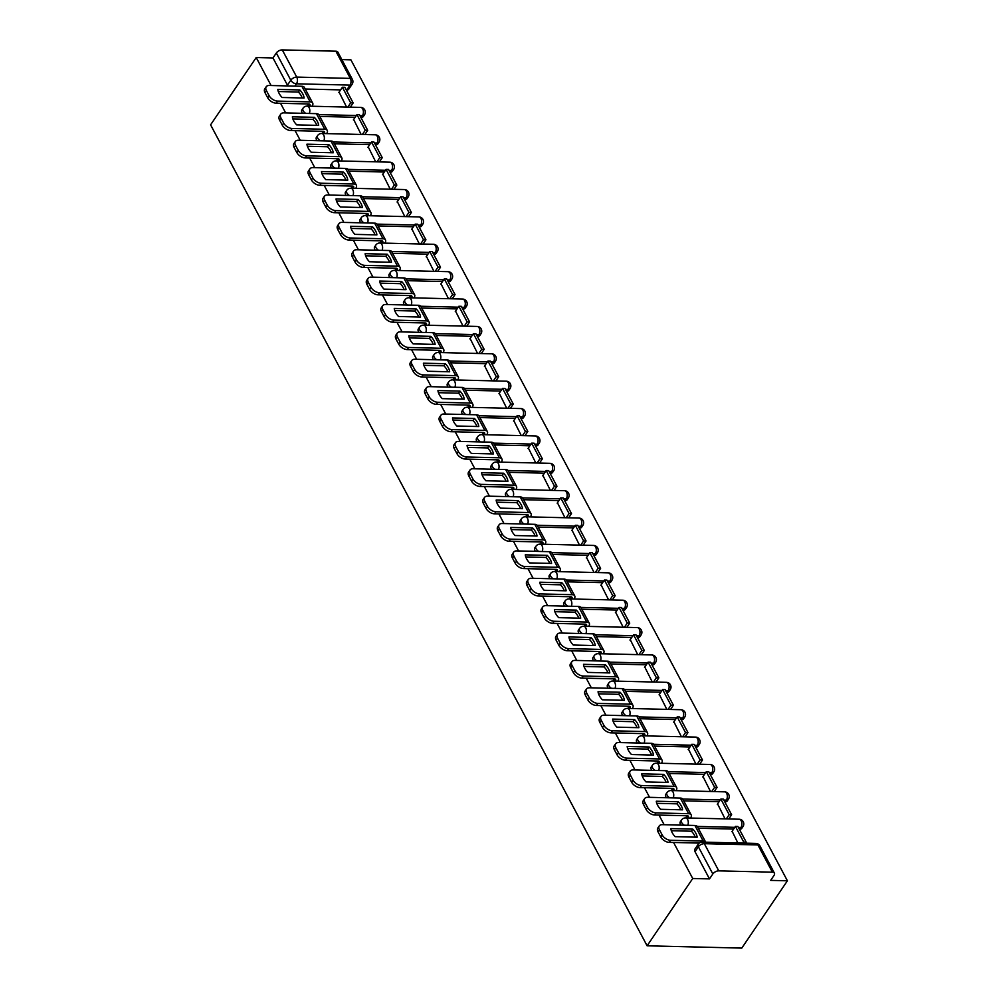 <?xml version="1.0" encoding="UTF-8"?>
<svg xmlns="http://www.w3.org/2000/svg" width="998" height="998" viewBox="0 0 998 998"><rect width="100%" height="100%" fill="white"/><g stroke="black" fill="none" stroke-linecap="round" stroke-linejoin="round"><path stroke-width="1.5" d="M684.266 825.196A4.74 2.769 -145.9 0 1 681.659 822.577A4.74 2.769 -145.9 0 1 681.522 820.007L680.324 821.753A4.74 2.769 34.1 0 0 680.461 824.323A4.74 2.769 34.1 0 0 680.985 825.121M669.72 797.826A4.74 2.769 -145.9 0 1 667.101 795.194A4.74 2.769 -145.9 0 1 666.963 792.624L665.766 794.383A4.74 2.769 34.1 0 0 665.915 796.953A4.74 2.769 34.1 0 0 666.427 797.739M655.162 770.444A4.74 2.769 -145.9 0 1 652.542 767.824A4.74 2.769 -145.9 0 1 652.405 765.254L651.22 767A4.74 2.769 34.1 0 0 651.357 769.57A4.74 2.769 34.1 0 0 651.869 770.369M640.604 743.061A4.74 2.769 -145.9 0 1 637.984 740.441A4.74 2.769 -145.9 0 1 637.847 737.871L636.662 739.63A4.74 2.769 34.1 0 0 636.799 742.2A4.74 2.769 34.1 0 0 637.31 742.986M626.045 715.691A4.74 2.769 -145.9 0 1 623.426 713.071A4.74 2.769 -145.9 0 1 623.288 710.501L622.103 712.248A4.74 2.769 34.1 0 0 622.241 714.817A4.74 2.769 34.1 0 0 622.752 715.616M611.487 688.308A4.74 2.769 -145.9 0 1 608.867 685.688A4.74 2.769 -145.9 0 1 608.73 683.119L607.545 684.878A4.74 2.769 34.1 0 0 607.682 687.447A4.74 2.769 34.1 0 0 608.194 688.233M596.929 660.938A4.74 2.769 -145.9 0 1 594.321 658.306A4.74 2.769 -145.9 0 1 594.172 655.736L592.987 657.495A4.74 2.769 34.1 0 0 593.124 660.065A4.74 2.769 34.1 0 0 593.648 660.851M582.37 633.555A4.74 2.769 -145.9 0 1 579.763 630.936A4.74 2.769 -145.9 0 1 579.626 628.366L578.428 630.112A4.74 2.769 34.1 0 0 578.566 632.682A4.74 2.769 34.1 0 0 579.09 633.481M567.825 606.185A4.74 2.769 -145.9 0 1 565.205 603.553A4.74 2.769 -145.9 0 1 565.068 600.983L563.87 602.742A4.74 2.769 34.1 0 0 564.007 605.312A4.74 2.769 34.1 0 0 564.531 606.098M553.266 578.803A4.74 2.769 -145.9 0 1 550.646 576.183A4.74 2.769 -145.9 0 1 550.509 573.613L549.312 575.359A4.74 2.769 34.1 0 0 549.461 577.929A4.74 2.769 34.1 0 0 549.973 578.728M538.708 551.432A4.74 2.769 -145.9 0 1 536.088 548.8A4.74 2.769 -145.9 0 1 535.951 546.23L534.766 547.989A4.74 2.769 34.1 0 0 534.903 550.559A4.74 2.769 34.1 0 0 535.415 551.345M524.15 524.05A4.74 2.769 -145.9 0 1 521.53 521.43A4.74 2.769 -145.9 0 1 521.393 518.86L520.207 520.607A4.74 2.769 34.1 0 0 520.345 523.177A4.74 2.769 34.1 0 0 520.856 523.975M509.591 496.667A4.74 2.769 -145.9 0 1 506.972 494.047A4.74 2.769 -145.9 0 1 506.834 491.478L505.649 493.237A4.74 2.769 34.1 0 0 505.786 495.806A4.74 2.769 34.1 0 0 506.298 496.592M495.033 469.297A4.74 2.769 -145.9 0 1 492.413 466.665A4.74 2.769 -145.9 0 1 492.276 464.095L491.091 465.854A4.74 2.769 34.1 0 0 491.228 468.424A4.74 2.769 34.1 0 0 491.74 469.21M480.475 441.914A4.74 2.769 -145.9 0 1 477.867 439.295A4.74 2.769 -145.9 0 1 477.718 436.725L476.533 438.484A4.74 2.769 34.1 0 0 476.67 441.054A4.74 2.769 34.1 0 0 477.194 441.84M465.916 414.544A4.74 2.769 -145.9 0 1 463.309 411.912A4.74 2.769 -145.9 0 1 463.172 409.342L461.974 411.101A4.74 2.769 34.1 0 0 462.111 413.671A4.74 2.769 34.1 0 0 462.635 414.457M451.37 387.162A4.74 2.769 -145.9 0 1 448.751 384.542A4.74 2.769 -145.9 0 1 448.613 381.972L447.416 383.719A4.74 2.769 34.1 0 0 447.553 386.288A4.74 2.769 34.1 0 0 448.077 387.087M436.812 359.791A4.74 2.769 -145.9 0 1 434.192 357.159A4.74 2.769 -145.9 0 1 434.055 354.589L432.858 356.348A4.74 2.769 34.1 0 0 433.007 358.918A4.74 2.769 34.1 0 0 433.519 359.704M422.254 332.409A4.74 2.769 -145.9 0 1 419.634 329.789A4.74 2.769 -145.9 0 1 419.497 327.219L418.312 328.966A4.74 2.769 34.1 0 0 418.449 331.536A4.74 2.769 34.1 0 0 418.96 332.334M407.695 305.026A4.74 2.769 -145.9 0 1 405.076 302.406A4.74 2.769 -145.9 0 1 404.939 299.837L403.753 301.596A4.74 2.769 34.1 0 0 403.891 304.165A4.74 2.769 34.1 0 0 404.402 304.951M393.137 277.656A4.74 2.769 -145.9 0 1 390.517 275.024A4.74 2.769 -145.9 0 1 390.38 272.454L389.195 274.213A4.74 2.769 34.1 0 0 389.332 276.783A4.74 2.769 34.1 0 0 389.844 277.569M378.579 250.273A4.74 2.769 -145.9 0 1 375.959 247.654A4.74 2.769 -145.9 0 1 375.822 245.084L374.637 246.843A4.74 2.769 34.1 0 0 374.774 249.413A4.74 2.769 34.1 0 0 375.285 250.199M364.021 222.903A4.74 2.769 -145.9 0 1 361.413 220.271A4.74 2.769 -145.9 0 1 361.264 217.701L360.078 219.46A4.74 2.769 34.1 0 0 360.216 222.03A4.74 2.769 34.1 0 0 360.74 222.816M349.462 195.521A4.74 2.769 -145.9 0 1 346.855 192.901A4.74 2.769 -145.9 0 1 346.718 190.331L345.52 192.078A4.74 2.769 34.1 0 0 345.657 194.647A4.74 2.769 34.1 0 0 346.181 195.446M334.916 168.151A4.74 2.769 -145.9 0 1 332.297 165.518A4.74 2.769 -145.9 0 1 332.159 162.948L330.962 164.707A4.74 2.769 34.1 0 0 331.111 167.277A4.74 2.769 34.1 0 0 331.623 168.063M320.358 140.768A4.74 2.769 -145.9 0 1 317.738 138.148A4.74 2.769 -145.9 0 1 317.601 135.578L316.416 137.325A4.74 2.769 34.1 0 0 316.553 139.895A4.74 2.769 34.1 0 0 317.065 140.693M305.8 113.385A4.74 2.769 -145.9 0 1 303.18 110.766A4.74 2.769 -145.9 0 1 303.043 108.196L301.858 109.955A4.74 2.769 34.1 0 0 301.995 112.525A4.74 2.769 34.1 0 0 302.506 113.31M673.563 842.462L692.724 878.502L647.103 945.805L741.788 948.1L787.41 880.797L350.897 59.83L341.852 59.606M352.094 84.256A4.74 4.74 0 0 0 352.356 79.366A4.74 2.595 -28 0 0 350.323 78.393L335.864 51.197L282.272 49.9L296.743 77.096L350.323 78.393A4.74 2.857 91.4 0 1 350.036 85.104A4.74 2.769 -145.9 0 0 352.094 84.256L348.739 89.196A4.74 2.769 -145.9 0 1 346.68 90.045L350.036 85.104L296.443 83.807A4.74 2.769 -145.9 0 1 290.792 80.202L276.321 52.994L272.978 57.946L256.212 57.535L271.094 85.529M280.538 103.281L285.653 112.899M295.096 130.663L300.211 140.281M309.654 158.033L314.769 167.664M324.2 185.416L329.328 195.034M338.759 212.786L343.873 222.417M353.317 240.169L358.432 249.787M367.875 267.539L372.99 277.17M382.434 294.921L387.548 304.54M396.992 322.304L402.107 331.922M411.55 349.674L416.665 359.292M426.096 377.057L431.223 386.675M440.654 404.427L445.782 414.058M455.213 431.81L460.328 441.428M469.771 459.18L474.886 468.811M484.329 486.562L489.444 496.181M498.888 513.933L504.002 523.563M513.446 541.315L518.561 550.933M528.004 568.698L533.119 578.316M542.55 596.068L547.677 605.699M557.109 623.451L562.223 633.069M571.667 650.821L576.782 660.451M586.225 678.203L591.34 687.822M600.784 705.574L605.898 715.204M615.342 732.956L620.457 742.574M629.9 760.339L635.015 769.957M644.459 787.709L649.573 797.34M659.004 815.092L664.132 824.71M256.212 57.535L210.59 124.837L647.103 945.805M787.41 880.797L770.656 880.386L773.999 875.446A4.74 2.595 152 0 0 774.411 873.125A4.74 2.595 152 0 0 772.377 872.165L718.785 870.867A4.74 2.595 152 0 0 712.834 873.961L698.375 846.766A4.74 2.769 -145.9 0 1 698.238 844.196L694.882 849.136A4.74 2.769 -145.9 0 0 695.02 851.706L698.375 846.766A4.74 2.595 152 0 1 704.326 843.659L718.785 870.867M692.724 878.502L709.491 878.901L712.834 873.961M340.605 89.895L305.226 89.034M335.864 51.197A4.74 2.595 -28 0 1 337.885 52.158L352.356 79.366M276.321 52.994A4.74 2.595 -28 0 1 282.272 49.9M353.654 119.486L361.126 134.456M368.212 146.868L375.685 161.826M382.77 174.238L390.243 189.208M397.329 201.621L404.801 216.578M411.887 229.004L419.36 243.961M426.433 256.374L433.918 271.331M440.991 283.756L448.476 298.714M455.55 311.127L463.035 326.084M470.108 338.509L477.58 353.467M484.666 365.879L492.139 380.849M499.225 393.262L506.697 408.219M513.783 420.632L521.255 435.602M528.341 448.015L535.814 462.972M542.887 475.397L550.372 490.355M557.445 502.767L564.93 517.725M572.004 530.15L579.489 545.108M586.562 557.52L594.035 572.49M601.12 584.903L608.593 599.86M615.679 612.273L623.151 627.243M630.237 639.656L637.71 654.613M644.783 667.038L652.268 681.996M659.341 694.408L666.826 709.366M673.9 721.791L681.385 736.749M688.458 749.161L695.943 764.119M703.016 776.544L710.489 791.501M717.574 803.914L725.047 818.884M732.133 831.297L737.859 842.973M739.718 829.226L740.903 827.467A4.74 2.769 -145.9 0 0 742.961 826.631L741.776 828.377A4.74 2.769 34.1 0 1 739.718 829.226L739.331 829.213M733.63 829.076L698.263 828.228M725.159 801.856L726.344 800.097A4.74 2.769 -145.9 0 0 728.403 799.248L727.218 801.007A4.74 2.769 34.1 0 1 725.159 801.856L724.773 801.843M719.071 801.706L683.705 800.845M710.601 774.473L711.786 772.714A4.74 2.769 -145.9 0 0 713.844 771.866L712.659 773.625A4.74 2.769 34.1 0 1 710.601 774.473L710.214 774.46M704.513 774.323L669.147 773.475M696.043 747.09L697.228 745.344A4.74 2.769 -145.9 0 0 699.286 744.496L698.101 746.242A4.74 2.769 34.1 0 1 696.043 747.09L695.656 747.09M689.955 746.953L654.588 746.092M681.484 719.72L682.669 717.961A4.74 2.769 -145.9 0 0 684.74 717.113L683.543 718.872A4.74 2.769 34.1 0 1 681.484 719.72L681.11 719.708M675.409 719.57L640.03 718.71M666.926 692.338L668.124 690.591A4.74 2.769 -145.9 0 0 670.182 689.743L668.984 691.489A4.74 2.769 34.1 0 1 666.926 692.338L666.552 692.338M660.851 692.2L625.484 691.34M652.368 664.967L653.565 663.208A4.74 2.769 -145.9 0 0 655.624 662.36L654.426 664.119A4.74 2.769 34.1 0 1 652.368 664.967L651.993 664.955M646.292 664.818L610.926 663.957M637.809 637.585L639.007 635.838A4.74 2.769 -145.9 0 0 641.065 634.99L639.88 636.736A4.74 2.769 34.1 0 1 637.809 637.585L637.435 637.572M631.734 637.435L596.367 636.587M623.263 610.215L624.449 608.456A4.74 2.769 -145.9 0 0 626.507 607.607L625.322 609.366A4.74 2.769 34.1 0 1 623.263 610.215L622.877 610.202M617.176 610.065L581.809 609.204M608.705 582.832L609.89 581.073A4.74 2.769 -145.9 0 0 611.949 580.225L610.764 581.984A4.74 2.769 34.1 0 1 608.705 582.832L608.318 582.82M602.617 582.682L567.251 581.834M594.147 555.449L595.332 553.703A4.74 2.769 -145.9 0 0 597.39 552.855L596.205 554.601A4.74 2.769 34.1 0 1 594.147 555.449L593.76 555.449M588.059 555.312L552.692 554.451M579.589 528.079L580.774 526.32A4.74 2.769 -145.9 0 0 582.832 525.472L581.647 527.231A4.74 2.769 34.1 0 1 579.589 528.079L579.214 528.067M573.513 527.93L538.134 527.069M565.03 500.697L566.215 498.95A4.74 2.769 -145.9 0 0 568.286 498.102L567.089 499.848A4.74 2.769 34.1 0 1 565.03 500.697L564.656 500.697M558.955 500.559L523.576 499.699M550.472 473.326L551.669 471.567A4.74 2.769 -145.9 0 0 553.728 470.719L552.53 472.478A4.74 2.769 34.1 0 1 550.472 473.326L550.098 473.314M544.397 473.177L509.03 472.316M535.914 445.944L537.111 444.197A4.74 2.769 -145.9 0 0 539.169 443.349L537.984 445.096A4.74 2.769 34.1 0 1 535.914 445.944L535.539 445.931M529.838 445.794L494.472 444.946M521.368 418.574L522.553 416.815A4.74 2.769 -145.9 0 0 524.611 415.966L523.426 417.725A4.74 2.769 34.1 0 1 521.368 418.574L520.981 418.561M515.28 418.424L479.913 417.563M506.809 391.191L507.994 389.432A4.74 2.769 -145.9 0 0 510.053 388.584L508.868 390.343A4.74 2.769 34.1 0 1 506.809 391.191L506.423 391.179M500.722 391.041L465.355 390.193M492.251 363.821L493.436 362.062A4.74 2.769 -145.9 0 0 495.495 361.214L494.309 362.973A4.74 2.769 34.1 0 1 492.251 363.821L491.864 363.808M486.163 363.671L450.797 362.81M477.693 336.438L478.878 334.679A4.74 2.769 -145.9 0 0 480.936 333.831L479.751 335.59A4.74 2.769 34.1 0 1 477.693 336.438L477.306 336.426M471.605 336.289L436.238 335.44M463.134 309.056L464.32 307.309A4.74 2.769 -145.9 0 0 466.39 306.461L465.193 308.207A4.74 2.769 34.1 0 1 463.134 309.056L462.76 309.056M457.059 308.918L421.68 308.058M448.576 281.686L449.761 279.927A4.74 2.769 -145.9 0 0 451.832 279.078L450.634 280.837A4.74 2.769 34.1 0 1 448.576 281.686L448.202 281.673M442.501 281.536L407.134 280.675M434.018 254.303L435.215 252.556A4.74 2.769 -145.9 0 0 437.274 251.708L436.076 253.455A4.74 2.769 34.1 0 1 434.018 254.303L433.643 254.303M427.942 254.153L392.576 253.305M419.459 226.933L420.657 225.174A4.74 2.769 -145.9 0 0 422.715 224.325L421.53 226.084A4.74 2.769 34.1 0 1 419.459 226.933L419.085 226.92M413.384 226.783L378.017 225.922M404.914 199.55L406.099 197.804A4.74 2.769 -145.9 0 0 408.157 196.955L406.972 198.702A4.74 2.769 34.1 0 1 404.914 199.55L404.527 199.538M398.826 199.4L363.459 198.552M390.355 172.18L391.54 170.421A4.74 2.769 -145.9 0 0 393.599 169.573L392.414 171.332A4.74 2.769 34.1 0 1 390.355 172.18L389.969 172.167M384.267 172.03L348.901 171.169M375.797 144.797L376.982 143.038A4.74 2.769 -145.9 0 0 379.04 142.19L377.855 143.949A4.74 2.769 34.1 0 1 375.797 144.797L375.41 144.785M369.709 144.648L334.342 143.799M361.239 117.415L362.424 115.668A4.74 2.769 -145.9 0 0 364.482 114.82L363.297 116.566A4.74 2.769 34.1 0 1 361.239 117.415L360.852 117.415M355.151 117.277L319.784 116.417M339.095 92.115L346.58 107.073M307.521 103.929L308.706 106.15M322.08 131.312L323.265 133.532M336.638 158.682L337.811 160.915M351.196 186.065L352.369 188.285M365.742 213.447L366.927 215.668M380.3 240.817L381.486 243.038M394.859 268.2L396.044 270.421M409.417 295.57L410.602 297.791M423.975 322.953L425.16 325.173M438.534 350.323L439.706 352.556M453.092 377.706L454.265 379.926M467.65 405.088L468.823 407.309M482.196 432.458L483.381 434.679M496.755 459.841L497.94 462.062M511.313 487.211L512.498 489.432M525.871 514.594L527.056 516.814M540.429 541.964L541.615 544.184M554.988 569.347L556.16 571.567M569.546 596.729L570.719 598.95M584.092 624.099L585.277 626.32M598.65 651.482L599.835 653.702M613.209 678.852L614.394 681.073M627.767 706.235L628.952 708.455M642.325 733.605L643.51 735.825M656.884 760.987L658.069 763.208M671.442 788.358L672.615 790.591M686 815.74L687.173 817.961M709.491 878.901L695.02 851.706M272.978 57.946L287.436 85.142A4.74 2.769 34.1 0 0 287.948 85.94M302.219 97.979A14.708 8.57 34.1 0 0 301.396 96.082A14.708 8.57 34.1 0 0 298.414 92.016L299.812 89.945L277.818 89.408A14.708 8.57 -145.9 0 0 282.11 97.492L304.103 98.016A14.708 8.57 34.1 0 0 302.806 93.999A14.708 8.57 34.1 0 0 299.812 89.945M309.58 106.175L309.742 105.938A2.844 1.559 152 0 0 309.979 104.54A2.844 1.559 152 0 0 308.769 103.967L276.197 103.181A7.111 4.154 -145.9 0 1 267.714 97.779L265.006 92.689A7.111 4.154 -145.9 0 1 264.794 88.834L266.204 86.751A7.111 4.154 34.1 0 0 266.416 90.606L265.006 92.689M353.155 102.931L344.859 87.313L342.389 87.25L350.697 102.869L353.155 102.931L350.286 107.16M347.828 107.098L350.697 102.869M338.833 92.502L342.389 87.25M267.714 97.779L269.123 95.696A7.111 4.154 34.1 0 0 277.594 101.097L310.166 101.896A5.926 3.231 -28 0 1 312.698 103.093A5.926 3.231 -28 0 1 312.199 105.988L312.037 106.237M266.204 86.751A7.111 4.154 34.1 0 1 269.298 85.479L301.87 86.277A5.926 3.231 -28 0 1 304.402 87.475L312.698 103.093M269.123 95.696L266.416 90.606M298.414 92.016L278.292 91.529M316.778 125.349A14.708 8.57 34.1 0 0 315.954 123.453A14.708 8.57 34.1 0 0 312.973 119.398L314.37 117.327L292.377 116.791A14.708 8.57 -145.9 0 0 296.668 124.862L318.661 125.399A14.708 8.57 34.1 0 0 317.352 121.382A14.708 8.57 34.1 0 0 314.37 117.327M324.138 133.557L324.3 133.308A2.844 1.559 152 0 0 324.537 131.923A2.844 1.559 152 0 0 323.327 131.337L290.755 130.551A7.111 4.154 -145.9 0 1 282.272 125.149L279.565 120.059A7.111 4.154 -145.9 0 1 279.353 116.205L280.762 114.134A7.111 4.154 34.1 0 0 280.974 117.989L279.565 120.059M367.713 130.314L359.405 114.695L356.947 114.633L365.256 130.251L367.713 130.314L364.844 134.543M362.386 134.481L365.256 130.251M353.392 119.885L356.947 114.633M282.272 125.149L283.682 123.078A7.111 4.154 34.1 0 0 292.152 128.48L324.724 129.266A5.926 3.231 -28 0 1 327.257 130.476A5.926 3.231 -28 0 1 326.758 133.37L326.596 133.607M280.762 114.134A7.111 4.154 34.1 0 1 283.856 112.861L316.428 113.647A5.926 3.231 -28 0 1 318.961 114.857L327.257 130.476M283.682 123.078L280.974 117.989M312.973 119.398L292.851 118.912M331.336 152.731A14.708 8.57 34.1 0 0 330.513 150.835A14.708 8.57 34.1 0 0 327.519 146.768L328.928 144.698L306.935 144.174A14.708 8.57 -145.9 0 0 311.226 152.245L333.22 152.769A14.708 8.57 34.1 0 0 331.91 148.752A14.708 8.57 34.1 0 0 328.928 144.698M338.684 160.928L338.858 160.69A2.844 1.559 152 0 0 339.095 159.293A2.844 1.559 152 0 0 337.885 158.719L305.313 157.934A7.111 4.154 -145.9 0 1 296.83 152.532L294.123 147.442A7.111 4.154 -145.9 0 1 293.911 143.587L295.321 141.504A7.111 4.154 34.1 0 0 295.533 145.359L294.123 147.442M382.271 157.684L373.963 142.065L371.506 142.003L379.814 157.622L382.271 157.684L379.402 161.913M376.945 161.863L379.814 157.622M367.95 147.255L371.506 142.003M296.83 152.532L298.227 150.448A7.111 4.154 34.1 0 0 306.71 155.85L339.283 156.649A5.926 3.231 -28 0 1 341.815 157.846A5.926 3.231 -28 0 1 341.316 160.753L341.154 160.99M295.321 141.504A7.111 4.154 34.1 0 1 298.414 140.231L330.974 141.03A5.926 3.231 -28 0 1 333.507 142.227L341.815 157.846M298.227 150.448L295.533 145.359M327.519 146.768L307.409 146.282M345.894 180.102A14.708 8.57 34.1 0 0 345.059 178.205A14.708 8.57 34.1 0 0 342.077 174.151L343.487 172.08L321.493 171.544A14.708 8.57 -145.9 0 0 325.785 179.615L347.778 180.151A14.708 8.57 34.1 0 0 346.468 176.135A14.708 8.57 34.1 0 0 343.487 172.08M353.242 188.31L353.417 188.061A2.844 1.559 152 0 0 353.654 186.676A2.844 1.559 152 0 0 352.431 186.09L319.859 185.304A7.111 4.154 -145.9 0 1 311.388 179.902L308.681 174.812A7.111 4.154 -145.9 0 1 308.469 170.957L309.879 168.887A7.111 4.154 34.1 0 0 310.079 172.741L308.681 174.812M396.83 185.067L388.521 169.448L386.064 169.386L394.372 185.004L396.83 185.067L393.961 189.296M391.503 189.233L394.372 185.004M382.496 174.638L386.064 169.386M311.388 179.902L312.786 177.831A7.111 4.154 34.1 0 0 321.269 183.233L353.841 184.019A5.926 3.231 -28 0 1 356.373 185.229A5.926 3.231 -28 0 1 355.874 188.123L355.712 188.373M309.879 168.887A7.111 4.154 34.1 0 1 312.96 167.614L345.533 168.4A5.926 3.231 -28 0 1 348.065 169.61L356.373 185.229M312.786 177.831L310.079 172.741M342.077 174.151L321.967 173.664M360.453 207.484A14.708 8.57 34.1 0 0 359.617 205.588A14.708 8.57 34.1 0 0 356.635 201.534L358.045 199.45L336.052 198.926A14.708 8.57 -145.9 0 0 340.343 206.998L362.336 207.534A14.708 8.57 34.1 0 0 361.026 203.517A14.708 8.57 34.1 0 0 358.045 199.45M367.8 215.68L367.963 215.443A2.844 1.559 152 0 0 368.212 214.046A2.844 1.559 152 0 0 366.99 213.472L334.417 212.686A7.111 4.154 -145.9 0 1 325.934 207.285L323.24 202.195A7.111 4.154 -145.9 0 1 323.028 198.34L324.437 196.269A7.111 4.154 34.1 0 0 324.637 200.124L323.24 202.195M411.388 212.437L403.08 196.818L400.622 196.756L408.918 212.374L411.388 212.437L408.519 216.666M406.061 216.616L408.918 212.374M397.054 202.02L400.622 196.756M325.934 207.285L327.344 205.214A7.111 4.154 34.1 0 0 335.827 210.615L368.399 211.401A5.926 3.231 -28 0 1 370.932 212.599A5.926 3.231 -28 0 1 370.433 215.506L370.27 215.743M324.437 196.269A7.111 4.154 34.1 0 1 327.519 194.997L360.091 195.783A5.926 3.231 -28 0 1 362.623 196.98L370.932 212.599M327.344 205.214L324.637 200.124M356.635 201.534L336.526 201.047M375.011 234.854A14.708 8.57 34.1 0 0 374.175 232.958A14.708 8.57 34.1 0 0 371.194 228.904L372.603 226.833L350.597 226.297A14.708 8.57 -145.9 0 0 354.901 234.368L376.895 234.904A14.708 8.57 34.1 0 0 375.585 230.887A14.708 8.57 34.1 0 0 372.603 226.833M382.359 243.063L382.521 242.813A2.844 1.559 152 0 0 382.77 241.429A2.844 1.559 152 0 0 381.548 240.855L348.976 240.056A7.111 4.154 -145.9 0 1 340.493 234.655L337.786 229.565A7.111 4.154 -145.9 0 1 337.586 225.71L338.983 223.639A7.111 4.154 34.1 0 0 339.195 227.494L337.786 229.565M425.946 239.819L417.638 224.201L415.18 224.138L423.476 239.757L425.946 239.819L423.077 244.048M420.607 243.986L423.476 239.757M411.613 229.39L415.18 224.138M340.493 234.655L341.902 232.584A7.111 4.154 34.1 0 0 350.385 237.986L382.958 238.772A5.926 3.231 -28 0 1 385.49 239.982A5.926 3.231 -28 0 1 384.991 242.876L384.816 243.125M338.983 223.639A7.111 4.154 34.1 0 1 342.077 222.367L374.649 223.153A5.926 3.231 -28 0 1 377.182 224.363L385.49 239.982M341.902 232.584L339.195 227.494M371.194 228.904L351.084 228.417M389.569 262.237A14.708 8.57 34.1 0 0 388.733 260.341A14.708 8.57 34.1 0 0 385.752 256.286L387.162 254.216L365.156 253.679A14.708 8.57 -145.9 0 0 369.447 261.75L391.453 262.287A14.708 8.57 34.1 0 0 390.143 258.27A14.708 8.57 34.1 0 0 387.162 254.216M396.917 270.446L397.079 270.196A2.844 1.559 152 0 0 397.316 268.799A2.844 1.559 152 0 0 396.106 268.225L363.534 267.439A7.111 4.154 -145.9 0 1 355.051 262.037L352.344 256.948A7.111 4.154 -145.9 0 1 352.144 253.093L353.541 251.022A7.111 4.154 34.1 0 0 353.754 254.877L352.344 256.948M440.505 267.19L432.196 251.571L429.726 251.521L438.035 267.14L440.505 267.19L437.635 271.431M435.165 271.369L438.035 267.14M426.171 256.773L429.726 251.521M355.051 262.037L356.461 259.967A7.111 4.154 34.1 0 0 364.944 265.368L397.516 266.154A5.926 3.231 -28 0 1 400.048 267.352A5.926 3.231 -28 0 1 399.537 270.258L399.375 270.495M353.541 251.022A7.111 4.154 34.1 0 1 356.635 249.749L389.208 250.535A5.926 3.231 -28 0 1 391.74 251.733L400.048 267.352M356.461 259.967L353.754 254.877M385.752 256.286L365.642 255.8M404.128 289.62A14.708 8.57 34.1 0 0 403.292 287.711A14.708 8.57 34.1 0 0 400.31 283.657L401.707 281.586L379.714 281.049A14.708 8.57 -145.9 0 0 384.005 289.133L405.999 289.657A14.708 8.57 34.1 0 0 404.701 285.64A14.708 8.57 34.1 0 0 401.707 281.586M411.475 297.816L411.638 297.579A2.844 1.559 152 0 0 411.875 296.181A2.844 1.559 152 0 0 410.665 295.608L378.092 294.822A7.111 4.154 -145.9 0 1 369.609 289.408L366.902 284.33A7.111 4.154 -145.9 0 1 366.69 280.463L368.1 278.392A7.111 4.154 34.1 0 0 368.312 282.247L366.902 284.33M455.051 294.572L446.755 278.953L444.285 278.891L452.593 294.51L455.051 294.572L452.181 298.801M449.724 298.739L452.593 294.51M440.729 284.143L444.285 278.891M369.609 289.408L371.019 287.337A7.111 4.154 34.1 0 0 379.502 292.738L412.074 293.537A5.926 3.231 -28 0 1 414.607 294.734A5.926 3.231 -28 0 1 414.095 297.629L413.933 297.878M368.1 278.392A7.111 4.154 34.1 0 1 371.194 277.12L403.766 277.918A5.926 3.231 -28 0 1 406.298 279.116L414.607 294.734M371.019 287.337L368.312 282.247M400.31 283.657L380.201 283.17M418.673 316.99A14.708 8.57 34.1 0 0 417.85 315.094A14.708 8.57 34.1 0 0 414.869 311.039L416.266 308.968L394.272 308.432A14.708 8.57 -145.9 0 0 398.564 316.503L420.557 317.04A14.708 8.57 34.1 0 0 419.247 313.023A14.708 8.57 34.1 0 0 416.266 308.968M426.034 325.198L426.196 324.949A2.844 1.559 152 0 0 426.433 323.564A2.844 1.559 152 0 0 425.223 322.978L392.651 322.192A7.111 4.154 -145.9 0 1 384.168 316.79L381.461 311.7A7.111 4.154 -145.9 0 1 381.248 307.846L382.658 305.775A7.111 4.154 34.1 0 0 382.87 309.63L381.461 311.7M469.609 321.955L461.313 306.324L458.843 306.274L467.151 321.892L469.609 321.955L466.74 326.184M464.282 326.121L467.151 321.892M455.288 311.526L458.843 306.274M384.168 316.79L385.577 314.719A7.111 4.154 34.1 0 0 394.048 320.121L426.62 320.907A5.926 3.231 -28 0 1 429.152 322.117A5.926 3.231 -28 0 1 428.653 325.011L428.491 325.248M382.658 305.775A7.111 4.154 34.1 0 1 385.752 304.502L418.324 305.288A5.926 3.231 -28 0 1 420.857 306.498L429.152 322.117M385.577 314.719L382.87 309.63M414.869 311.039L394.746 310.553M433.232 344.372A14.708 8.57 34.1 0 0 432.408 342.476A14.708 8.57 34.1 0 0 429.414 338.409L430.824 336.338L408.831 335.815A14.708 8.57 -145.9 0 0 413.122 343.886L435.116 344.41A14.708 8.57 34.1 0 0 433.806 340.393A14.708 8.57 34.1 0 0 430.824 336.338M440.592 352.568L440.754 352.331A2.844 1.559 152 0 0 440.991 350.934A2.844 1.559 152 0 0 439.781 350.36L407.209 349.574A7.111 4.154 -145.9 0 1 398.726 344.173L396.019 339.083A7.111 4.154 -145.9 0 1 395.807 335.228L397.216 333.145A7.111 4.154 34.1 0 0 397.429 337L396.019 339.083M484.167 349.325L475.859 333.706L473.401 333.644L481.71 349.263L484.167 349.325L481.298 353.554M478.84 353.492L481.71 349.263M469.846 338.896L473.401 333.644M398.726 344.173L400.136 342.089A7.111 4.154 34.1 0 0 408.606 347.491L441.178 348.29A5.926 3.231 -28 0 1 443.711 349.487A5.926 3.231 -28 0 1 443.212 352.381L443.05 352.631M397.216 333.145A7.111 4.154 34.1 0 1 400.31 331.872L432.882 332.671A5.926 3.231 -28 0 1 435.415 333.868L443.711 349.487M400.136 342.089L397.429 337M429.414 338.409L409.305 337.923M447.79 371.743A14.708 8.57 34.1 0 0 446.967 369.846A14.708 8.57 34.1 0 0 443.973 365.792L445.382 363.721L423.389 363.185A14.708 8.57 -145.9 0 0 427.68 371.256L449.674 371.792A14.708 8.57 34.1 0 0 448.364 367.775A14.708 8.57 34.1 0 0 445.382 363.721M455.138 379.951L455.313 379.702A2.844 1.559 152 0 0 455.55 378.317A2.844 1.559 152 0 0 454.327 377.731L421.767 376.945A7.111 4.154 -145.9 0 1 413.284 371.543L410.577 366.453A7.111 4.154 -145.9 0 1 410.365 362.598L411.775 360.528A7.111 4.154 34.1 0 0 411.974 364.382L410.577 366.453M498.726 376.708L490.417 361.089L487.96 361.026L496.268 376.645L498.726 376.708L495.856 380.937M493.399 380.874L496.268 376.645M484.392 366.278L487.96 361.026M413.284 371.543L414.681 369.472A7.111 4.154 34.1 0 0 423.164 374.874L455.737 375.66A5.926 3.231 -28 0 1 458.269 376.87A5.926 3.231 -28 0 1 457.77 379.764L457.608 380.013M411.775 360.528A7.111 4.154 34.1 0 1 414.856 359.255L447.428 360.041A5.926 3.231 -28 0 1 449.961 361.251L458.269 376.87M414.681 369.472L411.974 364.382M443.973 365.792L423.863 365.305M462.348 399.125A14.708 8.57 34.1 0 0 461.513 397.229A14.708 8.57 34.1 0 0 458.531 393.175L459.941 391.091L437.947 390.567A14.708 8.57 -145.9 0 0 442.239 398.639L464.232 399.163A14.708 8.57 34.1 0 0 462.922 395.158A14.708 8.57 34.1 0 0 459.941 391.091M469.696 407.321L469.871 407.084A2.844 1.559 152 0 0 470.108 405.687A2.844 1.559 152 0 0 468.885 405.113L436.313 404.327A7.111 4.154 -145.9 0 1 427.843 398.926L425.136 393.836A7.111 4.154 -145.9 0 1 424.923 389.981L426.333 387.91A7.111 4.154 34.1 0 0 426.533 391.765L425.136 393.836M513.284 404.078L504.976 388.459L502.518 388.397L510.826 404.015L513.284 404.078L510.415 408.307M507.957 408.257L510.826 404.015M498.95 393.661L502.518 388.397M427.843 398.926L429.24 396.855A7.111 4.154 34.1 0 0 437.723 402.256L470.295 403.042A5.926 3.231 -28 0 1 472.827 404.24A5.926 3.231 -28 0 1 472.328 407.147L472.166 407.384M426.333 387.91A7.111 4.154 34.1 0 1 429.414 386.638L461.987 387.424A5.926 3.231 -28 0 1 464.519 388.621L472.827 404.24M429.24 396.855L426.533 391.765M458.531 393.175L438.421 392.688M476.907 426.495A14.708 8.57 34.1 0 0 476.071 424.599A14.708 8.57 34.1 0 0 473.089 420.545L474.499 418.474L452.506 417.937A14.708 8.57 -145.9 0 0 456.797 426.009L478.791 426.545A14.708 8.57 34.1 0 0 477.481 422.528A14.708 8.57 34.1 0 0 474.499 418.474M484.255 434.704L484.417 434.454A2.844 1.559 152 0 0 484.666 433.07A2.844 1.559 152 0 0 483.444 432.496L450.871 431.697A7.111 4.154 -145.9 0 1 442.388 426.296L439.694 421.206A7.111 4.154 -145.9 0 1 439.482 417.351L440.879 415.28A7.111 4.154 34.1 0 0 441.091 419.135L439.694 421.206M527.842 431.46L519.534 415.842L517.076 415.779L525.372 431.398L527.842 431.46L524.973 435.689M522.503 435.627L525.372 431.398M513.508 421.031L517.076 415.779M442.388 426.296L443.798 424.225A7.111 4.154 34.1 0 0 452.281 429.627L484.853 430.412A5.926 3.231 -28 0 1 487.386 431.623A5.926 3.231 -28 0 1 486.887 434.517L486.712 434.766M440.879 415.28A7.111 4.154 34.1 0 1 443.973 414.008L476.545 414.794A5.926 3.231 -28 0 1 479.077 416.004L487.386 431.623M443.798 424.225L441.091 419.135M473.089 420.545L452.98 420.058M491.465 453.878A14.708 8.57 34.1 0 0 490.629 451.982A14.708 8.57 34.1 0 0 487.648 447.927L489.057 445.844L467.052 445.32A14.708 8.57 -145.9 0 0 471.355 453.391L493.349 453.928A14.708 8.57 34.1 0 0 492.039 449.911A14.708 8.57 34.1 0 0 489.057 445.844M498.813 462.074L498.975 461.837A2.844 1.559 152 0 0 499.225 460.44A2.844 1.559 152 0 0 498.002 459.866L465.43 459.08A7.111 4.154 -145.9 0 1 456.947 453.678L454.24 448.589A7.111 4.154 -145.9 0 1 454.04 444.734L455.437 442.663A7.111 4.154 34.1 0 0 455.649 446.518L454.24 448.589M542.401 458.831L534.092 443.212L531.635 443.162L539.93 458.781L542.401 458.831L539.531 463.06M537.061 463.01L539.93 458.781M528.067 448.414L531.635 443.162M456.947 453.678L458.356 451.607A7.111 4.154 34.1 0 0 466.839 457.009L499.412 457.795A5.926 3.231 -28 0 1 501.944 458.993A5.926 3.231 -28 0 1 501.445 461.899L501.27 462.136M455.437 442.663A7.111 4.154 34.1 0 1 458.531 441.39L491.103 442.176A5.926 3.231 -28 0 1 493.636 443.374L501.944 458.993M458.356 451.607L455.649 446.518M487.648 447.927L467.538 447.441M506.023 481.248A14.708 8.57 34.1 0 0 505.188 479.352A14.708 8.57 34.1 0 0 502.206 475.298L503.616 473.227L481.61 472.69A14.708 8.57 -145.9 0 0 485.901 480.762L507.907 481.298A14.708 8.57 34.1 0 0 506.597 477.281A14.708 8.57 34.1 0 0 503.616 473.227M513.371 489.457L513.533 489.22A2.844 1.559 152 0 0 513.77 487.822A2.844 1.559 152 0 0 512.56 487.249L479.988 486.45A7.111 4.154 -145.9 0 1 471.505 481.048L468.798 475.959A7.111 4.154 -145.9 0 1 468.598 472.104L469.996 470.033A7.111 4.154 34.1 0 0 470.208 473.888L468.798 475.959M556.946 486.213L548.651 470.594L546.18 470.532L554.489 486.151L556.946 486.213L554.09 490.442M551.62 490.38L554.489 486.151M542.625 475.784L546.18 470.532M471.505 481.048L472.915 478.978A7.111 4.154 34.1 0 0 481.398 484.379L513.97 485.165A5.926 3.231 -28 0 1 516.502 486.375A5.926 3.231 -28 0 1 515.991 489.269L515.829 489.519M469.996 470.033A7.111 4.154 34.1 0 1 473.089 468.761L505.662 469.547A5.926 3.231 -28 0 1 508.194 470.757L516.502 486.375M472.915 478.978L470.208 473.888M502.206 475.298L482.096 474.811M520.569 508.631A14.708 8.57 34.1 0 0 519.746 506.735A14.708 8.57 34.1 0 0 516.764 502.68L518.162 500.609L496.168 500.073A14.708 8.57 -145.9 0 0 500.46 508.144L522.453 508.681A14.708 8.57 34.1 0 0 521.156 504.664A14.708 8.57 34.1 0 0 518.162 500.609M527.93 516.839L528.092 516.59A2.844 1.559 152 0 0 528.329 515.205A2.844 1.559 152 0 0 527.119 514.619L494.546 513.833A7.111 4.154 -145.9 0 1 486.063 508.431L483.356 503.341A7.111 4.154 -145.9 0 1 483.144 499.487L484.554 497.416A7.111 4.154 34.1 0 0 484.766 501.27L483.356 503.341M571.505 513.583L563.209 497.965L560.739 497.915L569.047 513.533L571.505 513.583L568.635 517.825M566.178 517.762L569.047 513.533M557.183 503.167L560.739 497.915M486.063 508.431L487.473 506.36A7.111 4.154 34.1 0 0 495.956 511.762L528.516 512.548A5.926 3.231 -28 0 1 531.061 513.758A5.926 3.231 -28 0 1 530.549 516.652L530.387 516.889M484.554 497.416A7.111 4.154 34.1 0 1 487.648 496.143L520.22 496.929A5.926 3.231 -28 0 1 522.752 498.127L531.061 513.758M487.473 506.36L484.766 501.27M516.764 502.68L496.655 502.194M535.128 536.013A14.708 8.57 34.1 0 0 534.304 534.117A14.708 8.57 34.1 0 0 531.323 530.05L532.72 527.979L510.726 527.443A14.708 8.57 -145.9 0 0 515.018 535.527L537.011 536.051A14.708 8.57 34.1 0 0 535.701 532.034A14.708 8.57 34.1 0 0 532.72 527.979M542.488 544.209L542.65 543.972A2.844 1.559 152 0 0 542.887 542.575A2.844 1.559 152 0 0 541.677 542.001L509.105 541.215A7.111 4.154 -145.9 0 1 500.622 535.814L497.915 530.724A7.111 4.154 -145.9 0 1 497.703 526.869L499.112 524.786A7.111 4.154 34.1 0 0 499.324 528.641L497.915 530.724M586.063 540.966L577.767 525.347L575.297 525.285L583.605 540.904L586.063 540.966L583.194 545.195M580.736 545.133L583.605 540.904M571.742 530.537L575.297 525.285M500.622 535.814L502.031 533.73A7.111 4.154 34.1 0 0 510.502 539.132L543.074 539.93A5.926 3.231 -28 0 1 545.607 541.128A5.926 3.231 -28 0 1 545.108 544.022L544.945 544.272M499.112 524.786A7.111 4.154 34.1 0 1 502.206 523.513L534.778 524.312A5.926 3.231 -28 0 1 537.311 525.509L545.607 541.128M502.031 533.73L499.324 528.641M531.323 530.05L511.201 529.564M549.686 563.383A14.708 8.57 34.1 0 0 548.863 561.487A14.708 8.57 34.1 0 0 545.869 557.433L547.278 555.362L525.285 554.826A14.708 8.57 -145.9 0 0 529.576 562.897L551.57 563.433A14.708 8.57 34.1 0 0 550.26 559.416A14.708 8.57 34.1 0 0 547.278 555.362M557.034 571.592L557.208 571.343A2.844 1.559 152 0 0 557.445 569.958A2.844 1.559 152 0 0 556.235 569.371L523.663 568.586A7.111 4.154 -145.9 0 1 515.18 563.184L512.473 558.094A7.111 4.154 -145.9 0 1 512.261 554.239L513.671 552.168A7.111 4.154 34.1 0 0 513.883 556.023L512.473 558.094M600.621 568.349L592.313 552.73L589.855 552.667L598.164 568.286L600.621 568.349L597.752 572.578M595.295 572.515L598.164 568.286M586.3 557.919L589.855 552.667M515.18 563.184L516.577 561.113A7.111 4.154 34.1 0 0 525.06 566.515L557.633 567.301A5.926 3.231 -28 0 1 560.165 568.511A5.926 3.231 -28 0 1 559.666 571.405L559.504 571.654M513.671 552.168A7.111 4.154 34.1 0 1 516.764 550.896L549.337 551.682A5.926 3.231 -28 0 1 551.869 552.892L560.165 568.511M516.577 561.113L513.883 556.023M545.869 557.433L525.759 556.946M564.244 590.766A14.708 8.57 34.1 0 0 563.421 588.87A14.708 8.57 34.1 0 0 560.427 584.803L561.837 582.732L539.843 582.208A14.708 8.57 -145.9 0 0 544.135 590.28L566.128 590.804A14.708 8.57 34.1 0 0 564.818 586.787A14.708 8.57 34.1 0 0 561.837 582.732M571.592 598.962L571.767 598.725A2.844 1.559 152 0 0 572.004 597.328A2.844 1.559 152 0 0 570.781 596.754L538.209 595.968A7.111 4.154 -145.9 0 1 529.738 590.567L527.031 585.477A7.111 4.154 -145.9 0 1 526.819 581.622L528.229 579.539A7.111 4.154 34.1 0 0 528.429 583.406L527.031 585.477M615.18 595.719L606.871 580.1L604.414 580.038L612.722 595.656L615.18 595.719L612.31 599.948M609.853 599.898L612.722 595.656M600.846 585.29L604.414 580.038M529.738 590.567L531.136 588.483A7.111 4.154 34.1 0 0 539.619 593.897L572.191 594.683A5.926 3.231 -28 0 1 574.723 595.881A5.926 3.231 -28 0 1 574.224 598.788L574.062 599.025M528.229 579.539A7.111 4.154 34.1 0 1 531.31 578.266L563.882 579.065A5.926 3.231 -28 0 1 566.415 580.262L574.723 595.881M531.136 588.483L528.429 583.406M560.427 584.803L540.317 584.317M578.803 618.136A14.708 8.57 34.1 0 0 577.967 616.24A14.708 8.57 34.1 0 0 574.985 612.186L576.395 610.115L554.401 609.578A14.708 8.57 -145.9 0 0 558.693 617.65L580.686 618.186A14.708 8.57 34.1 0 0 579.376 614.169A14.708 8.57 34.1 0 0 576.395 610.115M586.15 626.345L586.313 626.095A2.844 1.559 152 0 0 586.562 624.711A2.844 1.559 152 0 0 585.339 624.137L552.767 623.338A7.111 4.154 -145.9 0 1 544.297 617.937L541.59 612.847A7.111 4.154 -145.9 0 1 541.378 608.992L542.787 606.921A7.111 4.154 34.1 0 0 542.987 610.776L541.59 612.847M629.738 623.101L621.43 607.483L618.972 607.42L627.268 623.039L629.738 623.101L626.869 627.33M624.411 627.268L627.268 623.039M615.404 612.672L618.972 607.42M544.297 617.937L545.694 615.866A7.111 4.154 34.1 0 0 554.177 621.267L586.749 622.053A5.926 3.231 -28 0 1 589.282 623.263A5.926 3.231 -28 0 1 588.783 626.158L588.62 626.407M542.787 606.921A7.111 4.154 34.1 0 1 545.869 605.649L578.441 606.435A5.926 3.231 -28 0 1 580.973 607.645L589.282 623.263M545.694 615.866L542.987 610.776M574.985 612.186L554.876 611.699M593.361 645.519A14.708 8.57 34.1 0 0 592.525 643.623A14.708 8.57 34.1 0 0 589.544 639.568L590.953 637.485L568.96 636.961A14.708 8.57 -145.9 0 0 573.251 645.032L595.245 645.569A14.708 8.57 34.1 0 0 593.935 641.552A14.708 8.57 34.1 0 0 590.953 637.485M600.709 653.715L600.871 653.478A2.844 1.559 152 0 0 601.12 652.081A2.844 1.559 152 0 0 599.898 651.507L567.326 650.721A7.111 4.154 -145.9 0 1 558.843 645.319L556.148 640.229A7.111 4.154 -145.9 0 1 555.936 636.375L557.333 634.304A7.111 4.154 34.1 0 0 557.545 638.159L556.148 640.229M644.296 650.471L635.988 634.853L633.53 634.79L641.826 650.422L644.296 650.471L641.427 654.7M638.957 654.651L641.826 650.422M629.963 640.055L633.53 634.79M558.843 645.319L560.252 643.248A7.111 4.154 34.1 0 0 568.735 648.65L601.307 649.436A5.926 3.231 -28 0 1 603.84 650.634A5.926 3.231 -28 0 1 603.341 653.54L603.166 653.777M557.333 634.304A7.111 4.154 34.1 0 1 560.427 633.031L592.999 633.817A5.926 3.231 -28 0 1 595.532 635.015L603.84 650.634M560.252 643.248L557.545 638.159M589.544 639.568L569.434 639.082M607.919 672.889A14.708 8.57 34.1 0 0 607.083 670.993A14.708 8.57 34.1 0 0 604.102 666.938L605.512 664.868L583.506 664.331A14.708 8.57 -145.9 0 0 587.797 672.403L609.803 672.939A14.708 8.57 34.1 0 0 608.493 668.922A14.708 8.57 34.1 0 0 605.512 664.868M615.267 681.098L615.429 680.848A2.844 1.559 152 0 0 615.679 679.463A2.844 1.559 152 0 0 614.456 678.89L581.884 678.091A7.111 4.154 -145.9 0 1 573.401 672.689L570.694 667.6A7.111 4.154 -145.9 0 1 570.494 663.745L571.891 661.674A7.111 4.154 34.1 0 0 572.104 665.529L570.694 667.6M658.855 677.854L650.546 662.235L648.089 662.173L656.385 677.792L658.855 677.854L655.985 682.083M653.515 682.021L656.385 677.792M644.521 667.425L648.089 662.173M573.401 672.689L574.811 670.619A7.111 4.154 34.1 0 0 583.294 676.02L615.866 676.806A5.926 3.231 -28 0 1 618.398 678.016A5.926 3.231 -28 0 1 617.899 680.91L617.725 681.16M571.891 661.674A7.111 4.154 34.1 0 1 574.985 660.402L607.557 661.187A5.926 3.231 -28 0 1 610.09 662.398L618.398 678.016M574.811 670.619L572.104 665.529M604.102 666.938L583.992 666.452M622.478 700.272A14.708 8.57 34.1 0 0 621.642 698.375A14.708 8.57 34.1 0 0 618.66 694.321L620.057 692.25L598.064 691.714A14.708 8.57 -145.9 0 0 602.355 699.785L624.361 700.322A14.708 8.57 34.1 0 0 623.051 696.305A14.708 8.57 34.1 0 0 620.057 692.25M629.825 708.48L629.988 708.231A2.844 1.559 152 0 0 630.225 706.846A2.844 1.559 152 0 0 629.014 706.26L596.442 705.474A7.111 4.154 -145.9 0 1 587.959 700.072L585.252 694.982A7.111 4.154 -145.9 0 1 585.053 691.127L586.45 689.057A7.111 4.154 34.1 0 0 586.662 692.911L585.252 694.982M673.4 705.224L665.105 689.606L662.635 689.556L670.943 705.174L673.4 705.224L670.544 709.466M668.074 709.403L670.943 705.174M659.079 694.808L662.635 689.556M587.959 700.072L589.369 698.001A7.111 4.154 34.1 0 0 597.852 703.403L630.424 704.189A5.926 3.231 -28 0 1 632.957 705.386A5.926 3.231 -28 0 1 632.445 708.293L632.283 708.53M586.45 689.057A7.111 4.154 34.1 0 1 589.544 687.784L622.116 688.57A5.926 3.231 -28 0 1 624.648 689.768L632.957 705.386M589.369 698.001L586.662 692.911M618.66 694.321L598.551 693.835M637.023 727.654A14.708 8.57 34.1 0 0 636.2 725.746A14.708 8.57 34.1 0 0 633.219 721.691L634.616 719.62L612.622 719.084A14.708 8.57 -145.9 0 0 616.914 727.168L638.907 727.692A14.708 8.57 34.1 0 0 637.61 723.675A14.708 8.57 34.1 0 0 634.616 719.62M644.384 735.85L644.546 735.613A2.844 1.559 152 0 0 644.783 734.216A2.844 1.559 152 0 0 643.573 733.642L611.001 732.856A7.111 4.154 -145.9 0 1 602.518 727.442L599.81 722.365A7.111 4.154 -145.9 0 1 599.598 718.51L601.008 716.427A7.111 4.154 34.1 0 0 601.22 720.282L599.81 722.365M687.959 732.607L679.663 716.988L677.193 716.926L685.501 732.544L687.959 732.607L685.09 736.836M682.632 736.774L685.501 732.544M673.638 722.178L677.193 716.926M602.518 727.442L603.927 725.371A7.111 4.154 34.1 0 0 612.41 730.773L644.97 731.571A5.926 3.231 -28 0 1 647.502 732.769A5.926 3.231 -28 0 1 647.003 735.663L646.841 735.913M601.008 716.427A7.111 4.154 34.1 0 1 604.102 715.154L636.674 715.953A5.926 3.231 -28 0 1 639.207 717.15L647.502 732.769M603.927 725.371L601.22 720.282M633.219 721.691L613.096 721.205M651.582 755.024A14.708 8.57 34.1 0 0 650.758 753.128A14.708 8.57 34.1 0 0 647.777 749.074L649.174 747.003L627.181 746.467A14.708 8.57 -145.9 0 0 631.472 754.538L653.465 755.074A14.708 8.57 34.1 0 0 652.156 751.057A14.708 8.57 34.1 0 0 649.174 747.003M658.942 763.233L659.104 762.983A2.844 1.559 152 0 0 659.341 761.599A2.844 1.559 152 0 0 658.131 761.012L625.559 760.226A7.111 4.154 -145.9 0 1 617.076 754.825L614.369 749.735A7.111 4.154 -145.9 0 1 614.157 745.88L615.566 743.809A7.111 4.154 34.1 0 0 615.778 747.664L614.369 749.735M702.517 759.989L694.209 744.371L691.751 744.308L700.06 759.927L702.517 759.989L699.648 764.219M697.19 764.156L700.06 759.927M688.196 749.56L691.751 744.308M617.076 754.825L618.486 752.754A7.111 4.154 34.1 0 0 626.956 758.156L659.528 758.942A5.926 3.231 -28 0 1 662.061 760.152A5.926 3.231 -28 0 1 661.562 763.046L661.4 763.283M615.566 743.809A7.111 4.154 34.1 0 1 618.66 742.537L651.232 743.323A5.926 3.231 -28 0 1 653.765 744.533L662.061 760.152M618.486 752.754L615.778 747.664M647.777 749.074L627.655 748.587M666.14 782.407A14.708 8.57 34.1 0 0 665.317 780.511A14.708 8.57 34.1 0 0 662.323 776.444L663.732 774.373L641.739 773.849A14.708 8.57 -145.9 0 0 646.03 781.921L668.024 782.444A14.708 8.57 34.1 0 0 666.714 778.428A14.708 8.57 34.1 0 0 663.732 774.373M673.488 790.603L673.662 790.366A2.844 1.559 152 0 0 673.9 788.969A2.844 1.559 152 0 0 672.689 788.395L640.117 787.609A7.111 4.154 -145.9 0 1 631.634 782.207L628.927 777.118A7.111 4.154 -145.9 0 1 628.715 773.263L630.125 771.18A7.111 4.154 34.1 0 0 630.337 775.034L628.927 777.118M717.075 787.36L708.767 771.741L706.31 771.679L714.618 787.297L717.075 787.36L714.206 791.589M711.749 791.526L714.618 787.297M702.754 776.931L706.31 771.679M631.634 782.207L633.031 780.124A7.111 4.154 34.1 0 0 641.514 785.526L674.087 786.324A5.926 3.231 -28 0 1 676.619 787.522A5.926 3.231 -28 0 1 676.12 790.416L675.958 790.665M630.125 771.18A7.111 4.154 34.1 0 1 633.219 769.907L665.778 770.706A5.926 3.231 -28 0 1 668.323 771.903L676.619 787.522M633.031 780.124L630.337 775.034M662.323 776.444L642.213 775.957M680.698 809.777A14.708 8.57 34.1 0 0 679.863 807.881A14.708 8.57 34.1 0 0 676.881 803.827L678.291 801.756L656.297 801.219A14.708 8.57 -145.9 0 0 660.589 809.291L682.582 809.827A14.708 8.57 34.1 0 0 681.272 805.81A14.708 8.57 34.1 0 0 678.291 801.756M688.046 817.986L688.221 817.736A2.844 1.559 152 0 0 688.458 816.352A2.844 1.559 152 0 0 687.235 815.765L654.663 814.979A7.111 4.154 -145.9 0 1 646.193 809.578L643.485 804.488A7.111 4.154 -145.9 0 1 643.273 800.633L644.683 798.562A7.111 4.154 34.1 0 0 644.883 802.417L643.485 804.488M731.634 814.742L723.325 799.124L720.868 799.061L729.176 814.68L731.634 814.742L728.765 818.971M726.307 818.909L729.176 814.68M717.3 804.313L720.868 799.061M646.193 809.578L647.59 807.507A7.111 4.154 34.1 0 0 656.073 812.908L688.645 813.694A5.926 3.231 -28 0 1 691.177 814.904A5.926 3.231 -28 0 1 690.678 817.799L690.516 818.048M644.683 798.562A7.111 4.154 34.1 0 1 647.764 797.29L680.337 798.076A5.926 3.231 -28 0 1 682.869 799.286L691.177 814.904M647.59 807.507L644.883 802.417M676.881 803.827L656.771 803.34M695.257 837.16A14.708 8.57 34.1 0 0 694.421 835.264A14.708 8.57 34.1 0 0 691.439 831.209L692.849 829.126L670.856 828.602A14.708 8.57 -145.9 0 0 675.147 836.673L697.14 837.197A14.708 8.57 34.1 0 0 695.831 833.193A14.708 8.57 34.1 0 0 692.849 829.126M746.192 842.112L737.884 826.494L735.426 826.431L743.722 842.05L746.192 842.112L745.481 843.16M743.023 843.098L743.722 842.05M731.858 831.696L735.426 826.431M699.274 843.085L669.221 842.362A7.111 4.154 -145.9 0 1 660.751 836.96L662.148 834.889A7.111 4.154 34.1 0 0 670.631 840.291L703.203 841.077A5.926 3.231 -28 0 1 705.686 842.187L697.427 826.656A5.926 3.231 -28 0 0 694.895 825.458L662.323 824.672A7.111 4.154 34.1 0 0 659.241 825.945A7.111 4.154 34.1 0 0 659.441 829.8L658.044 831.87A7.111 4.154 -145.9 0 1 657.832 828.016L659.241 825.945M662.148 834.889L659.441 829.8M660.751 836.96L658.044 831.87M691.439 831.209L671.33 830.723M772.377 872.165L757.919 844.957L704.326 843.659A4.74 2.857 -88.6 0 0 702.28 842.112A4.74 4.74 0 0 0 698.238 844.196M294.884 86.102L296.443 83.807A4.74 2.857 91.4 0 0 296.743 77.096A4.74 2.595 152 0 0 290.792 80.202L287.436 85.142M742.961 826.631A4.74 4.74 0 0 0 739.144 819.221A4.74 2.857 -88.6 0 1 741.202 820.768A4.74 2.857 -88.6 0 1 740.903 827.467L738.37 827.417M734.815 827.33L697.278 826.419M728.403 799.248A4.74 4.74 0 0 0 724.598 791.838A4.74 2.857 -88.6 0 1 726.644 793.398A4.74 2.857 -88.6 0 1 726.344 800.097L723.812 800.034M720.269 799.947L682.719 799.036M713.844 771.866A4.74 4.74 0 0 0 710.04 764.468A4.74 2.857 -88.6 0 1 712.085 766.015A4.74 2.857 -88.6 0 1 711.786 772.714L709.254 772.652M705.711 772.577L668.161 771.666M699.286 744.496A4.74 4.74 0 0 0 695.481 737.085A4.74 2.857 -88.6 0 1 697.527 738.645A4.74 2.857 -88.6 0 1 697.228 745.344L694.695 745.281M691.152 745.194L653.603 744.283M684.74 717.113A4.74 4.74 0 0 0 680.923 709.715A4.74 2.857 -88.6 0 1 682.969 711.262A4.74 2.857 -88.6 0 1 682.669 717.961L680.149 717.899M676.594 717.812L639.044 716.913M670.182 689.743A4.74 4.74 0 0 0 666.365 682.333A4.74 2.857 -88.6 0 1 668.41 683.892A4.74 2.857 -88.6 0 1 668.124 690.591L665.591 690.529M662.036 690.441L624.486 689.531M655.624 662.36A4.74 4.74 0 0 0 651.806 654.962A4.74 2.857 -88.6 0 1 653.852 656.509A4.74 2.857 -88.6 0 1 653.565 663.208L651.033 663.146M647.477 663.059L609.94 662.148M641.065 634.99A4.74 4.74 0 0 0 637.248 627.58A4.74 2.857 -88.6 0 1 639.306 629.127A4.74 2.857 -88.6 0 1 639.007 635.838L636.475 635.776M632.919 635.689L595.382 634.778M626.507 607.607A4.74 4.74 0 0 0 622.702 600.197A4.74 2.857 -88.6 0 1 624.748 601.757A4.74 2.857 -88.6 0 1 624.449 608.456L621.916 608.393M618.361 608.306L580.824 607.395M611.949 580.225A4.74 4.74 0 0 0 608.144 572.827A4.74 2.857 -88.6 0 1 610.19 574.374A4.74 2.857 -88.6 0 1 609.89 581.073L607.358 581.023M603.815 580.936L566.265 580.025M597.39 552.855A4.74 4.74 0 0 0 593.585 545.444A4.74 2.857 -88.6 0 1 595.631 547.004A4.74 2.857 -88.6 0 1 595.332 553.703L592.8 553.641M589.257 553.553L551.707 552.643M582.832 525.472A4.74 4.74 0 0 0 579.027 518.074A4.74 2.857 -88.6 0 1 581.073 519.621A4.74 2.857 -88.6 0 1 580.774 526.32L578.254 526.258M574.698 526.171L537.149 525.272M568.286 498.102A4.74 4.74 0 0 0 564.469 490.692A4.74 2.857 -88.6 0 1 566.515 492.251A4.74 2.857 -88.6 0 1 566.215 498.95L563.695 498.888M560.14 498.8L522.59 497.89M553.728 470.719A4.74 4.74 0 0 0 549.91 463.322A4.74 2.857 -88.6 0 1 551.956 464.868A4.74 2.857 -88.6 0 1 551.669 471.567L549.137 471.505M545.582 471.418L508.032 470.507M539.169 443.349A4.74 4.74 0 0 0 535.352 435.939A4.74 2.857 -88.6 0 1 537.398 437.498A4.74 2.857 -88.6 0 1 537.111 444.197L534.579 444.135M531.023 444.048L493.486 443.137M524.611 415.966A4.74 4.74 0 0 0 520.794 408.569A4.74 2.857 -88.6 0 1 522.852 410.116A4.74 2.857 -88.6 0 1 522.553 416.815L520.02 416.752M516.465 416.665L478.928 415.754M510.053 388.584A4.74 4.74 0 0 0 506.248 381.186A4.74 2.857 -88.6 0 1 508.294 382.733A4.74 2.857 -88.6 0 1 507.994 389.432L505.462 389.382M501.919 389.295L464.369 388.384M495.495 361.214A4.74 4.74 0 0 0 491.69 353.803A4.74 2.857 -88.6 0 1 493.736 355.363A4.74 2.857 -88.6 0 1 493.436 362.062L490.904 362M487.361 361.912L449.811 361.002M480.936 333.831A4.74 4.74 0 0 0 477.131 326.433A4.74 2.857 -88.6 0 1 479.177 327.98A4.74 2.857 -88.6 0 1 478.878 334.679L476.345 334.617M472.803 334.542L435.253 333.631M466.39 306.461A4.74 4.74 0 0 0 462.573 299.051A4.74 2.857 -88.6 0 1 464.619 300.61A4.74 2.857 -88.6 0 1 464.32 307.309L461.8 307.247M458.244 307.159L420.694 306.249M451.832 279.078A4.74 4.74 0 0 0 448.015 271.681A4.74 2.857 -88.6 0 1 450.061 273.227A4.74 2.857 -88.6 0 1 449.761 279.927L447.241 279.864M443.686 279.777L406.136 278.879M437.274 251.708A4.74 4.74 0 0 0 433.456 244.298A4.74 2.857 -88.6 0 1 435.502 245.857A4.74 2.857 -88.6 0 1 435.215 252.556L432.683 252.494M429.128 252.407L391.59 251.496M422.715 224.325A4.74 4.74 0 0 0 418.898 216.928A4.74 2.857 -88.6 0 1 420.944 218.475A4.74 2.857 -88.6 0 1 420.657 225.174L418.125 225.111M414.569 225.024L377.032 224.113M408.157 196.955A4.74 4.74 0 0 0 404.34 189.545A4.74 2.857 -88.6 0 1 406.398 191.092A4.74 2.857 -88.6 0 1 406.099 197.804L403.566 197.741M400.011 197.654L362.474 196.743M393.599 169.573A4.74 4.74 0 0 0 389.794 162.163A4.74 2.857 -88.6 0 1 391.84 163.722A4.74 2.857 -88.6 0 1 391.54 170.421L389.008 170.359M385.465 170.271L347.915 169.361M379.04 142.19A4.74 4.74 0 0 0 375.236 134.792A4.74 2.857 -88.6 0 1 377.281 136.339A4.74 2.857 -88.6 0 1 376.982 143.038L374.45 142.976M370.907 142.901L333.357 141.99M364.482 114.82A4.74 4.74 0 0 0 360.677 107.41A4.74 2.857 -88.6 0 1 362.723 108.969A4.74 2.857 -88.6 0 1 362.424 115.668L359.891 115.606M356.348 115.519L318.799 114.608M309.305 113.473A4.74 2.857 -88.6 0 0 309.131 107.672A4.74 2.857 91.4 0 0 307.085 106.112A4.74 4.74 0 0 0 303.043 108.196M323.863 140.855A4.74 2.857 -88.6 0 0 323.689 135.042A4.74 2.857 91.4 0 0 321.643 133.495A4.74 4.74 0 0 0 317.601 135.578M338.422 168.225A4.74 2.857 -88.6 0 0 338.247 162.424A4.74 2.857 91.4 0 0 336.201 160.865A4.74 4.74 0 0 0 332.159 162.948M352.98 195.608A4.74 2.857 -88.6 0 0 352.805 189.795A4.74 2.857 91.4 0 0 350.76 188.248A4.74 4.74 0 0 0 346.718 190.331M367.538 222.991A4.74 2.857 -88.6 0 0 367.364 217.177A4.74 2.857 91.4 0 0 365.305 215.63A4.74 4.74 0 0 0 361.264 217.701M382.097 250.361A4.74 2.857 -88.6 0 0 381.91 244.56A4.74 2.857 91.4 0 0 379.864 243.001A4.74 4.74 0 0 0 375.822 245.084M396.655 277.743A4.74 2.857 -88.6 0 0 396.468 271.93A4.74 2.857 91.4 0 0 394.422 270.383A4.74 4.74 0 0 0 390.38 272.454M411.201 305.114A4.74 2.857 -88.6 0 0 411.026 299.313A4.74 2.857 91.4 0 0 408.98 297.753A4.74 4.74 0 0 0 404.939 299.837M425.759 332.496A4.74 2.857 -88.6 0 0 425.585 326.683A4.74 2.857 91.4 0 0 423.539 325.136A4.74 4.74 0 0 0 419.497 327.219M440.318 359.866A4.74 2.857 -88.6 0 0 440.143 354.065A4.74 2.857 91.4 0 0 438.097 352.506A4.74 4.74 0 0 0 434.055 354.589M454.876 387.249A4.74 2.857 -88.6 0 0 454.701 381.436A4.74 2.857 91.4 0 0 452.655 379.889A4.74 4.74 0 0 0 448.613 381.972M469.434 414.632A4.74 2.857 -88.6 0 0 469.26 408.818A4.74 2.857 91.4 0 0 467.214 407.271A4.74 4.74 0 0 0 463.172 409.342M483.993 442.002A4.74 2.857 -88.6 0 0 483.818 436.201A4.74 2.857 91.4 0 0 481.76 434.641A4.74 4.74 0 0 0 477.718 436.725M498.551 469.384A4.74 2.857 -88.6 0 0 498.364 463.571A4.74 2.857 91.4 0 0 496.318 462.024A4.74 4.74 0 0 0 492.276 464.095M513.109 496.755A4.74 2.857 -88.6 0 0 512.922 490.954A4.74 2.857 91.4 0 0 510.876 489.394A4.74 4.74 0 0 0 506.834 491.478M527.655 524.137A4.74 2.857 -88.6 0 0 527.48 518.324A4.74 2.857 91.4 0 0 525.435 516.777A4.74 4.74 0 0 0 521.393 518.86M542.213 551.507A4.74 2.857 -88.6 0 0 542.039 545.706A4.74 2.857 91.4 0 0 539.993 544.147A4.74 4.74 0 0 0 535.951 546.23M556.772 578.89A4.74 2.857 -88.6 0 0 556.597 573.077A4.74 2.857 91.4 0 0 554.551 571.53A4.74 4.74 0 0 0 550.509 573.613M571.33 606.26A4.74 2.857 -88.6 0 0 571.155 600.459A4.74 2.857 91.4 0 0 569.11 598.9A4.74 4.74 0 0 0 565.068 600.983M585.888 633.643A4.74 2.857 -88.6 0 0 585.714 627.829A4.74 2.857 91.4 0 0 583.655 626.282A4.74 4.74 0 0 0 579.626 628.366M600.447 661.025A4.74 2.857 -88.6 0 0 600.26 655.212A4.74 2.857 91.4 0 0 598.214 653.665A4.74 4.74 0 0 0 594.172 655.736M615.005 688.395A4.74 2.857 -88.6 0 0 614.818 682.595A4.74 2.857 91.4 0 0 612.772 681.035A4.74 4.74 0 0 0 608.73 683.119M629.551 715.778A4.74 2.857 -88.6 0 0 629.376 709.965A4.74 2.857 91.4 0 0 627.33 708.418A4.74 4.74 0 0 0 623.288 710.501M644.109 743.148A4.74 2.857 -88.6 0 0 643.935 737.347A4.74 2.857 91.4 0 0 641.889 735.788A4.74 4.74 0 0 0 637.847 737.871M658.668 770.531A4.74 2.857 -88.6 0 0 658.493 764.718A4.74 2.857 91.4 0 0 656.447 763.171A4.74 4.74 0 0 0 652.405 765.254M673.226 797.901A4.74 2.857 -88.6 0 0 673.051 792.1A4.74 2.857 91.4 0 0 671.005 790.541A4.74 4.74 0 0 0 666.963 792.624M687.784 825.284A4.74 2.857 -88.6 0 0 687.61 819.47A4.74 2.857 91.4 0 0 685.564 817.923A4.74 4.74 0 0 0 681.522 820.007M755.873 843.41A4.74 2.857 -88.6 0 1 757.919 844.957A4.74 2.595 -28 0 1 759.94 845.917A4.74 4.74 0 0 0 755.873 843.41L702.28 842.112M309.742 105.938L308.694 103.967M277.594 101.097L276.197 103.181M310.166 101.896L301.87 86.277M324.3 133.308L323.252 131.337M292.152 128.48L290.755 130.551M324.724 129.266L316.428 113.647M338.858 160.69L337.811 158.719M306.71 155.85L305.313 157.934M339.283 156.649L330.974 141.03M353.417 188.061L352.369 186.09M321.269 183.233L319.859 185.304M353.841 184.019L345.533 168.4M367.963 215.443L366.915 213.472M335.827 210.615L334.417 212.686M368.399 211.401L360.091 195.783M382.521 242.813L381.473 240.842M350.385 237.986L348.976 240.056M382.958 238.772L374.649 223.153M397.079 270.196L396.031 268.225M364.944 265.368L363.534 267.439M397.516 266.154L389.208 250.535M411.638 297.579L410.59 295.608M379.502 292.738L378.092 294.822M412.074 293.537L403.766 277.918M426.196 324.949L425.148 322.978M394.048 320.121L392.651 322.192M426.62 320.907L418.324 305.288M440.754 352.331L439.706 350.36M408.606 347.491L407.209 349.574M441.178 348.29L432.882 332.671M455.313 379.702L454.265 377.731M423.164 374.874L421.767 376.945M455.737 375.66L447.428 360.041M469.871 407.084L468.823 405.113M437.723 402.256L436.313 404.327M470.295 403.042L461.987 387.424M484.417 434.454L483.369 432.483M452.281 429.627L450.871 431.697M484.853 430.412L476.545 414.794M498.975 461.837L497.927 459.866M466.839 457.009L465.43 459.08M499.412 457.795L491.103 442.176M513.533 489.22L512.485 487.249M481.398 484.379L479.988 486.45M513.97 485.165L505.662 469.547M528.092 516.59L527.044 514.619M495.956 511.762L494.546 513.833M528.516 512.548L520.22 496.929M542.65 543.972L541.602 542.001M510.502 539.132L509.105 541.215M543.074 539.93L534.778 524.312M557.208 571.343L556.16 569.371M525.06 566.515L523.663 568.586M557.633 567.301L549.337 551.682M571.767 598.725L570.719 596.754M539.619 593.897L538.209 595.968M572.191 594.683L563.882 579.065M586.313 626.095L585.265 624.124M554.177 621.267L552.767 623.338M586.749 622.053L578.441 606.435M600.871 653.478L599.823 651.507M568.735 648.65L567.326 650.721M601.307 649.436L592.999 633.817M615.429 680.848L614.381 678.877M583.294 676.02L581.884 678.091M615.866 676.806L607.557 661.187M629.988 708.231L628.94 706.26M597.852 703.403L596.442 705.474M630.424 704.189L622.116 688.57M644.546 735.613L643.498 733.642M612.41 730.773L611.001 732.856M644.97 731.571L636.674 715.953M659.104 762.983L658.056 761.012M626.956 758.156L625.559 760.226M659.528 758.942L651.232 743.323M673.662 790.366L672.615 788.395M641.514 785.526L640.117 787.609M674.087 786.324L665.778 770.706M688.221 817.736L687.173 815.765M656.073 812.908L654.663 814.979M688.645 813.694L680.337 798.076M670.631 840.291L669.221 842.362M703.203 841.077L694.895 825.458M307.085 106.112L360.677 107.41M321.643 133.495L375.236 134.792M336.201 160.865L389.794 162.163M350.76 188.248L404.34 189.545M365.305 215.63L418.898 216.928M379.864 243.001L433.456 244.298M394.422 270.383L448.015 271.681M408.98 297.753L462.573 299.051M423.539 325.136L477.131 326.433M438.097 352.506L491.69 353.803M452.655 379.889L506.248 381.186M467.214 407.271L520.794 408.569M481.76 434.641L535.352 435.939M496.318 462.024L549.91 463.322M510.876 489.394L564.469 490.692M525.435 516.777L579.027 518.074M539.993 544.147L593.585 545.444M554.551 571.53L608.144 572.827M569.11 598.9L622.702 600.197M583.655 626.282L637.248 627.58M598.214 653.665L651.806 654.962M612.772 681.035L666.365 682.333M627.33 708.418L680.923 709.715M641.889 735.788L695.481 737.085M656.447 763.171L710.04 764.468M671.005 790.541L724.598 791.838M685.564 817.923L739.144 819.221M774.411 873.125L759.94 845.917"/></g></svg>
